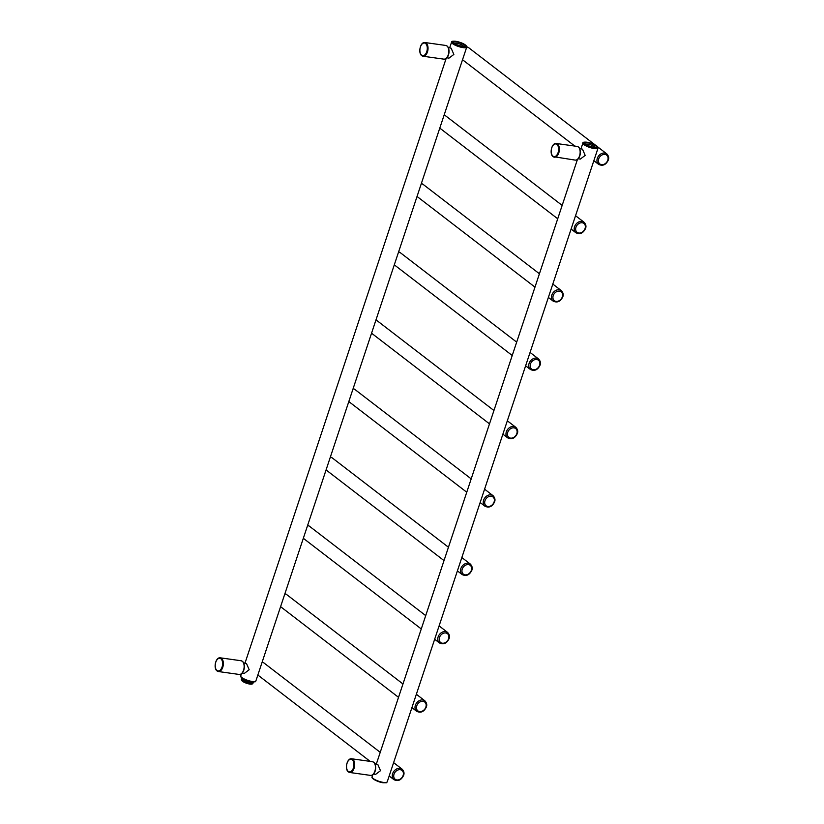 <?xml version="1.0" encoding="UTF-8"?>
<svg xmlns="http://www.w3.org/2000/svg" width="824" height="824" viewBox="0 0 824 824"><rect width="100%" height="100%" fill="white"/><g stroke="black" fill="none" stroke-linecap="round" stroke-linejoin="round"><path stroke-width="1.24" d="M242.163 673.115L244.306 673.414L249.178 669.737L246.479 663.495L243.605 662.846M446.845 57.824L448.987 58.123L453.859 54.446L451.161 48.204L448.287 47.555M373.488 774.066L375.631 774.364L380.503 770.687L377.804 764.456L374.93 763.796M578.17 158.775L580.312 159.073L585.184 155.396L582.486 149.165L579.612 148.505M241.762 677.894L241.319 679.223A6.386 1.617 18.4 0 0 241.35 679.573L241.906 680.614A5.583 1.411 18.4 0 0 249.888 684.085A5.583 1.411 18.4 0 0 252.134 684.013A5.583 1.411 18.4 0 0 252.268 683.941M241.35 679.573L243.925 681.561L244.316 680.387A6.386 1.617 18.4 0 1 241.741 678.399L241.35 679.573M243.925 681.561A6.386 1.617 18.4 0 0 245.016 682.056L249.981 683.57A6.386 1.617 18.4 0 0 250.527 683.652A6.386 1.617 18.4 0 0 251.042 683.714L252.505 683.848L253.823 682.066A6.386 1.617 18.4 0 0 253.823 682.066L253.874 681.922M251.042 683.714L251.433 682.54A6.386 1.617 18.4 0 0 253.823 682.076M245.016 682.056L245.408 680.892A6.386 1.617 18.4 0 0 250.372 682.396L249.981 683.57M221.46 658.324A6.911 3.935 -82 0 0 220.307 657.83C215.682 656.934 213.128 668.285 217.073 670.963L218.381 671.529A6.911 3.935 -82 0 0 223.047 666.286A6.911 3.935 -82 0 0 221.46 658.324M220.863 658.757A6.386 3.636 -82 0 0 215.764 662.197A6.386 3.636 -82 0 0 216.959 670.479A6.386 3.636 -82 0 0 222.068 667.038A6.386 3.636 -82 0 0 220.863 658.757M421.641 55.187A6.386 3.636 -82 0 0 426.739 51.747A6.386 3.636 -82 0 0 425.544 43.466A6.386 3.636 -82 0 0 420.436 46.906A6.386 3.636 -82 0 0 421.641 55.187M217.237 671.024A6.911 3.935 -82 0 0 218.381 671.529L239.176 674.444A6.911 3.935 98 0 0 243.832 669.201A6.911 3.935 98 0 0 242.246 661.239A6.911 3.935 98 0 0 241.092 660.745L220.307 657.83M243.605 663.248A6.386 3.636 98 0 1 242.277 672.724M448.287 47.957A6.386 3.636 98 0 1 446.958 57.443M466.724 47.123C466.075 44.609 462.357 42.652 455.559 41.252C452.572 41.046 451.243 41.324 451.583 42.086A7.982 2.019 18.4 0 0 455.157 45.166A7.982 2.019 18.4 0 0 463.098 47.627A7.982 2.019 18.4 0 0 466.724 47.123L255.873 680.964A7.982 2.019 -161.6 0 1 252.247 681.479A7.982 2.019 -161.6 0 1 244.306 679.007A7.982 2.019 -161.6 0 1 240.732 675.927L241.453 673.764M455.641 41.293A7.447 1.885 18.4 0 0 453.262 43.26A7.447 1.885 18.4 0 0 462.995 46.937A7.447 1.885 18.4 0 0 465.385 44.959A7.447 1.885 18.4 0 0 455.641 41.293M456.352 41.828A6.015 1.514 -161.6 0 1 464.211 44.805A6.015 1.514 -161.6 0 1 462.285 46.391A6.015 1.514 -161.6 0 1 454.426 43.425A6.015 1.514 -161.6 0 1 456.352 41.828M251.825 681.767A7.447 1.885 -161.6 0 1 241.061 676.844M454.467 43.322A4.944 1.246 -161.6 0 1 456.548 43.209A4.944 1.246 -161.6 0 1 463.675 46.391M443.848 59.153C449.358 59.256 450.522 48.544 447.082 46.02L445.774 45.454A6.911 3.935 98 0 1 446.927 45.959A6.911 3.935 98 0 1 448.514 53.91A6.911 3.935 98 0 1 443.848 59.153L423.062 56.238A6.911 3.935 -82 0 0 427.728 50.995A6.911 3.935 -82 0 0 426.132 43.044A6.911 3.935 -82 0 0 424.988 42.539C420.364 41.653 417.809 52.994 421.754 55.672L423.062 56.238A6.911 3.935 -82 0 1 421.909 55.733M351.632 758.78L372.417 761.695A6.911 3.935 98 0 1 373.571 762.2A6.911 3.935 98 0 1 375.157 770.152A6.911 3.935 98 0 1 370.501 775.394L349.706 772.479A6.911 3.935 -82 0 0 354.372 767.237A6.911 3.935 -82 0 0 352.785 759.285A6.911 3.935 -82 0 0 351.632 758.78C347.007 757.895 344.453 769.235 348.398 771.913L349.706 772.479A6.911 3.935 -82 0 1 348.562 771.975M352.188 759.707A6.386 3.636 -82 0 0 347.089 763.148A6.386 3.636 -82 0 0 348.284 771.429A6.386 3.636 -82 0 0 353.393 767.989A6.386 3.636 -82 0 0 352.188 759.707M552.966 156.138A6.386 3.636 -82 0 0 558.064 152.708A6.386 3.636 -82 0 0 556.87 144.416A6.386 3.636 -82 0 0 551.761 147.857A6.386 3.636 -82 0 0 552.966 156.138M553.234 156.694A6.911 3.935 -82 0 0 554.387 157.188A6.911 3.935 -82 0 0 559.053 151.946A6.911 3.935 -82 0 0 557.457 143.994A6.911 3.935 -82 0 0 556.313 143.489C551.689 142.603 549.134 153.954 553.079 156.622L575.173 160.103A6.911 3.935 98 0 0 579.839 154.861A6.911 3.935 98 0 0 578.252 146.909A6.911 3.935 98 0 0 577.099 146.404L556.313 143.489M579.612 148.907A6.386 3.636 98 0 1 578.283 158.393M374.93 764.198A6.386 3.636 98 0 1 373.602 773.684M598.049 148.073C597.4 145.56 593.682 143.603 586.884 142.202C583.897 141.996 582.568 142.274 582.908 143.036A7.982 2.019 18.4 0 0 586.482 146.116A7.982 2.019 18.4 0 0 594.423 148.588A7.982 2.019 18.4 0 0 598.049 148.073L387.198 781.924A7.982 2.019 -161.6 0 1 383.572 782.429A7.982 2.019 -161.6 0 1 375.631 779.967A7.982 2.019 -161.6 0 1 372.057 776.888L372.778 774.715M586.966 142.243A7.447 1.885 18.4 0 0 584.587 144.221A7.447 1.885 18.4 0 0 594.32 147.898A7.447 1.885 18.4 0 0 596.71 145.92A7.447 1.885 18.4 0 0 586.966 142.243M587.677 142.789A6.015 1.514 -161.6 0 1 595.536 145.755A6.015 1.514 -161.6 0 1 593.61 147.352A6.015 1.514 -161.6 0 1 585.751 144.385A6.015 1.514 -161.6 0 1 587.677 142.789M383.15 782.718A7.447 1.885 -161.6 0 1 372.386 777.794M585.792 144.282A4.944 1.246 -161.6 0 1 587.873 144.169A4.944 1.246 -161.6 0 1 595 147.342M607.793 160.165A5.583 4.367 127.6 0 0 604.95 154.407A5.583 4.367 127.6 0 0 598.698 158.898A5.583 4.367 127.6 0 0 601.541 164.656A5.583 4.367 127.6 0 0 607.793 160.165M606.773 153.861A6.654 5.202 127.6 0 0 597.307 158.373A6.654 5.202 127.6 0 0 598.667 164.398C602.756 166.293 605.959 164.862 608.277 160.103C609.152 157.992 608.658 155.911 606.773 153.861L597.874 147.022M466.775 46.855A6.654 5.202 -52.4 0 1 468.619 47.658L466.775 46.814M585.05 228.536A5.583 4.367 127.6 0 0 582.207 222.768A5.583 4.367 127.6 0 0 575.955 227.259A5.583 4.367 127.6 0 0 578.798 233.027A5.583 4.367 127.6 0 0 585.05 228.536M584.031 222.222A6.654 5.202 127.6 0 0 574.565 226.734A6.654 5.202 127.6 0 0 575.924 232.77C580.014 234.665 583.217 233.223 585.534 228.464C586.41 226.353 585.916 224.272 584.031 222.222L575.554 215.713M444.074 115.226A6.654 5.202 -52.4 0 1 445.877 116.019L444.084 115.185M562.308 296.897A5.583 4.367 127.6 0 0 559.465 291.14A5.583 4.367 127.6 0 0 553.213 295.631A5.583 4.367 127.6 0 0 556.056 301.388A5.583 4.367 127.6 0 0 562.308 296.897M561.288 290.584A6.654 5.202 127.6 0 0 551.822 295.105A6.654 5.202 127.6 0 0 553.182 301.131C557.271 303.026 560.475 301.594 562.792 296.836C563.668 294.724 563.173 292.633 561.288 290.584L552.811 284.074M421.332 183.587A6.654 5.202 -52.4 0 1 423.134 184.391L421.342 183.546M539.566 365.269A5.583 4.367 127.6 0 0 536.723 359.501A5.583 4.367 127.6 0 0 530.471 363.992A5.583 4.367 127.6 0 0 533.313 369.76A5.583 4.367 127.6 0 0 539.566 365.269M538.546 358.955A6.654 5.202 127.6 0 0 529.08 363.466A6.654 5.202 127.6 0 0 530.44 369.492C534.529 371.387 537.732 369.955 540.05 365.197C540.925 363.085 540.431 361.005 538.546 358.955L530.069 352.435M398.589 251.959A6.654 5.202 -52.4 0 1 400.392 252.752L398.6 251.917M516.823 433.63A5.583 4.367 127.6 0 0 513.98 427.862A5.583 4.367 127.6 0 0 507.728 432.353A5.583 4.367 127.6 0 0 510.571 438.121A5.583 4.367 127.6 0 0 516.823 433.63M515.803 427.316A6.654 5.202 127.6 0 0 506.338 431.827A6.654 5.202 127.6 0 0 507.697 437.863C511.786 439.759 514.99 438.327 517.307 433.568C518.183 431.446 517.688 429.366 515.803 427.316L507.327 420.807M375.847 320.32A6.654 5.202 -52.4 0 1 377.649 321.113L375.857 320.279M494.081 502.001A5.583 4.367 127.6 0 0 491.238 496.233A5.583 4.367 127.6 0 0 484.986 500.724A5.583 4.367 127.6 0 0 487.829 506.492A5.583 4.367 127.6 0 0 494.081 502.001M493.061 495.688A6.654 5.202 127.6 0 0 483.595 500.199A6.654 5.202 127.6 0 0 484.955 506.224C489.044 508.12 492.247 506.688 494.565 501.929C495.44 499.818 494.946 497.737 493.061 495.688L484.584 489.168M353.105 388.681A6.654 5.202 -52.4 0 1 354.907 389.484L353.115 388.65M471.338 570.363A5.583 4.367 127.6 0 0 468.496 564.595A5.583 4.367 127.6 0 0 462.243 569.085A5.583 4.367 127.6 0 0 465.086 574.853A5.583 4.367 127.6 0 0 471.338 570.363M470.319 564.049A6.654 5.202 127.6 0 0 460.853 568.56A6.654 5.202 127.6 0 0 462.213 574.596C466.312 576.491 469.505 575.059 471.822 570.29C472.698 568.179 472.204 566.098 470.319 564.049L461.842 557.539M330.362 457.052A6.654 5.202 -52.4 0 1 332.165 457.845L330.373 457.011M448.596 638.724A5.583 4.367 127.6 0 0 445.753 632.966A5.583 4.367 127.6 0 0 439.501 637.457A5.583 4.367 127.6 0 0 442.344 643.214A5.583 4.367 127.6 0 0 448.596 638.724M447.576 632.42A6.654 5.202 127.6 0 0 438.111 636.931A6.654 5.202 127.6 0 0 439.47 642.957C443.57 644.852 446.762 643.42 449.08 638.662C449.956 636.55 449.461 634.47 447.576 632.42L439.099 625.9M307.62 525.413A6.654 5.202 -52.4 0 1 309.422 526.217L307.63 525.382M425.853 707.095A5.583 4.367 127.6 0 0 423.011 701.327A5.583 4.367 127.6 0 0 416.759 705.818A5.583 4.367 127.6 0 0 419.601 711.586A5.583 4.367 127.6 0 0 425.853 707.095M424.834 700.781A6.654 5.202 127.6 0 0 415.368 705.293A6.654 5.202 127.6 0 0 416.728 711.328C420.827 713.224 424.03 711.781 426.338 707.023C427.213 704.911 426.719 702.831 424.834 700.781L416.357 694.261M284.877 593.785A6.654 5.202 -52.4 0 1 286.68 594.578L284.888 593.744M403.111 775.456A5.583 4.367 127.6 0 0 400.268 769.698A5.583 4.367 127.6 0 0 394.016 774.189A5.583 4.367 127.6 0 0 396.859 779.947A5.583 4.367 127.6 0 0 403.111 775.456M402.091 769.142A6.654 5.202 127.6 0 0 392.626 773.664A6.654 5.202 127.6 0 0 393.985 779.689C398.085 781.585 401.288 780.153 403.595 775.394C404.481 773.283 403.976 771.192 402.091 769.142L393.614 762.633M262.135 662.146A6.654 5.202 -52.4 0 1 263.938 662.939L262.145 662.105M241.092 660.745L242.411 661.312C245.84 663.825 244.687 674.547 239.176 674.444M451.583 42.086L449.698 47.751M446.134 58.473L245.027 663.042M255.873 680.964C253.936 682.025 257.541 681.778 251.907 681.798C247.756 681.53 239.568 677.627 240.732 675.927M463.685 46.649L462.109 46.319C457.299 45.042 454.704 43.971 454.302 43.126L454.302 43.528M445.774 45.454L424.988 42.539M577.099 146.404L578.407 146.971C581.847 149.494 580.683 160.206 575.173 160.103M582.908 143.036L581.023 148.701M577.459 159.423L376.352 763.992M387.198 781.924C385.261 782.985 388.866 782.728 383.232 782.759C379.081 782.481 370.893 778.577 372.057 776.888M595.01 147.609L593.434 147.269C588.624 145.992 586.029 144.931 585.627 144.076L585.627 144.478M372.417 761.695L373.736 762.262C377.165 764.785 376.012 775.497 370.501 775.394M598.667 164.398L593.857 160.701M574.853 146.095L462.532 59.75M595.082 144.87L468.619 47.658M575.924 232.77L571.114 229.062M557.714 218.772L439.789 128.111M562.164 205.413L445.877 116.019M553.182 301.131L548.372 297.433M534.982 287.133L417.047 196.472M539.421 273.774L423.134 184.391M530.44 369.492L525.63 365.794M512.24 355.505L394.305 264.844M516.679 342.145L400.392 252.752M507.697 437.863L502.887 434.166M489.497 423.866L371.562 333.205M493.937 410.507L377.649 321.113M484.955 506.224L480.145 502.527M466.755 492.227L348.82 401.576M471.194 478.878L354.907 389.484M462.213 574.596L457.402 570.888M444.012 560.598L326.077 469.938M448.452 547.239L332.165 457.845M439.47 642.957L434.66 639.259M421.27 628.959L303.335 538.309M425.709 615.61L309.422 526.217M416.728 711.328L411.918 707.62M398.528 697.331L280.593 606.67M402.967 683.971L286.68 594.578M393.985 779.689L389.175 775.992M370.172 761.386L257.85 675.031M380.224 752.333L263.938 662.939"/></g></svg>
